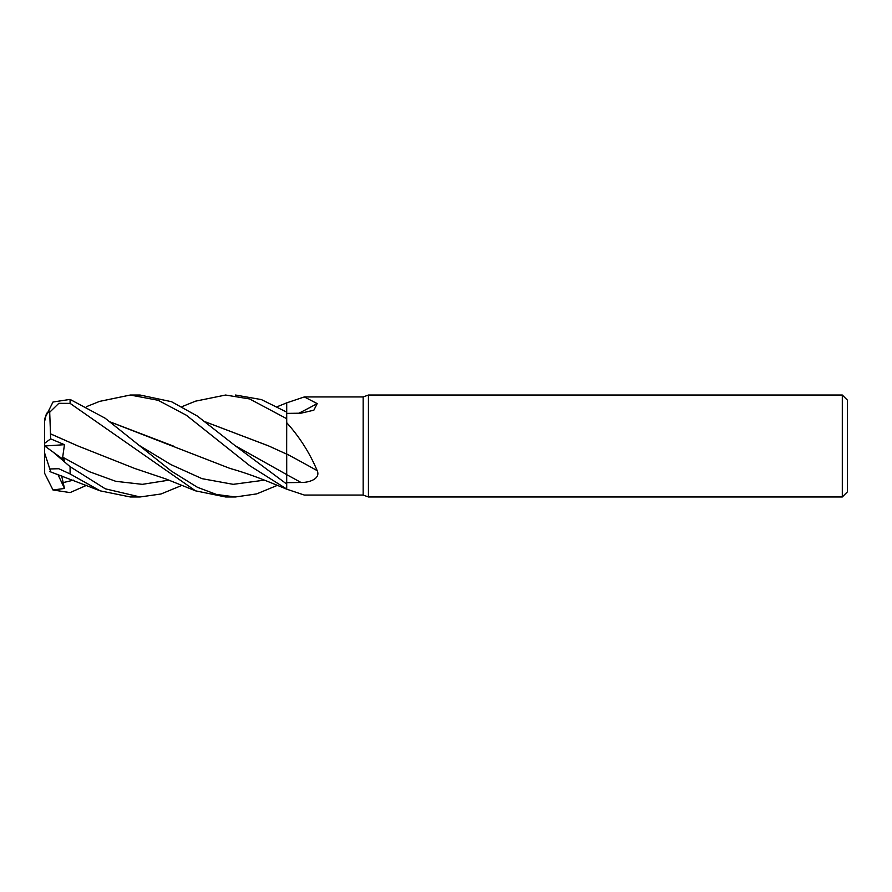 <?xml version="1.0" encoding="UTF-8"?>
<svg xmlns="http://www.w3.org/2000/svg" width="892" height="892" viewBox="0 0 892 892"><rect width="100%" height="100%" fill="white"/><g stroke="black" fill="none" stroke-linecap="round" stroke-linejoin="round"><path stroke-width="1.34" d="M181.968 406.652L195.526 401.166L225.609 395.033L249.649 398.958L286.711 418.705L286.711 402.827L286.667 412.082L286.711 402.85L304.339 396.94L363.167 396.94L368.429 395.033L842.304 395.033L847.4 400.129L847.4 491.871L842.304 496.967L368.429 496.967L363.167 495.06L304.339 495.06L286.711 489.173L271.848 483.107C256.506 476.83 242.546 471.935 229.969 468.423L110.318 422.005M286.655 458.243L286.711 484.066L235.187 445.71L197.377 416.085L171.509 401.701L140.077 395.033L130.288 395.033L158.152 400.296L186.35 415.237L249.738 465.68L286.711 489.05L286.711 484.066M286.655 459.926L286.655 457.262M205.651 421.938L268.47 445.844L286.655 454.117L286.711 422.697C299.667 437.113 309.814 453.103 317.184 470.664C320.841 478.781 309.156 482.683 300.994 482.472L286.711 482.661M363.167 495.06L363.167 396.94M304.339 396.94L317.184 403.597L313.861 410.197L300.994 413.186L286.711 413.397M368.429 496.967L368.429 395.033M842.304 496.967L842.304 395.033M286.711 453.972A862.921 366.723 -163.5 0 1 317.184 470.664M286.711 418.705L286.711 422.697M286.711 474.6L286.711 453.917M298.932 413.219A862.921 749.102 -148.9 0 0 317.184 403.597M286.711 412.104L261.378 399.583L235.533 395.033M181.968 485.348L161.017 493.99L140.077 496.967L130.288 496.967L100.149 490.834L49.807 471.578M140.077 496.967L105.312 488.816L70.089 466.683L53.007 452.021L64.48 460.339L62.685 457.161L64.458 444.684L50.643 438.842L50.487 433.813L77.125 445.599M53.007 452.01L44.6 445.955L44.6 452.935L49.807 468.958L58.816 468.735L70.089 473.942L100.149 490.834M277.367 485.348L256.706 493.889L235.533 496.967L225.821 496.967M50.643 438.842L44.6 443.313L44.6 421.481L46.495 413.275L49.807 412.126L58.816 403.329L70.089 403.374L195.526 490.834L225.609 496.967L235.533 496.967L216.533 494.48L197.444 487.3L171.398 471.143L105.144 418.225L70.089 399.415L53.007 402.002L44.667 418.616A25.489 25.489 0 0 0 44.6 420.511L44.667 418.616M44.6 470.519L44.6 471.489A25.489 25.489 0 0 0 44.667 473.384L44.6 443.313M86.479 485.348L70.089 492.585L53.007 489.998L44.667 473.384M205.74 422.005L268.96 446.067M50.454 433.858L77.626 445.833L134.625 468.423L165.678 478.881L195.526 490.834M50.498 433.802L49.662 411.19M173.728 446.201L110.229 421.938M99.592 401.389L130.288 395.033M53.007 489.987L64.48 488.459L61.615 475.67M50.454 470.943L49.662 468.534M44.6 421.481L44.6 420.511M64.48 488.459L57.868 474.332M44.667 446L64.458 444.684M286.711 474.667A858.907 365.018 -163.5 0 1 300.994 482.472M70.089 473.942L70.089 466.683M70.089 403.374L70.089 399.415M235.187 445.71L286.689 474.589M62.685 457.161L89.233 471.656L115.793 481.323L142.341 484.345L168.9 480.152M139.732 445.71L170.896 464.587L202.06 478.67L233.213 484.334L264.378 480.152M62.685 482.706L73.579 480.152M286.711 402.861L277.367 406.652M100.149 401.166L86.479 406.652"/></g></svg>
